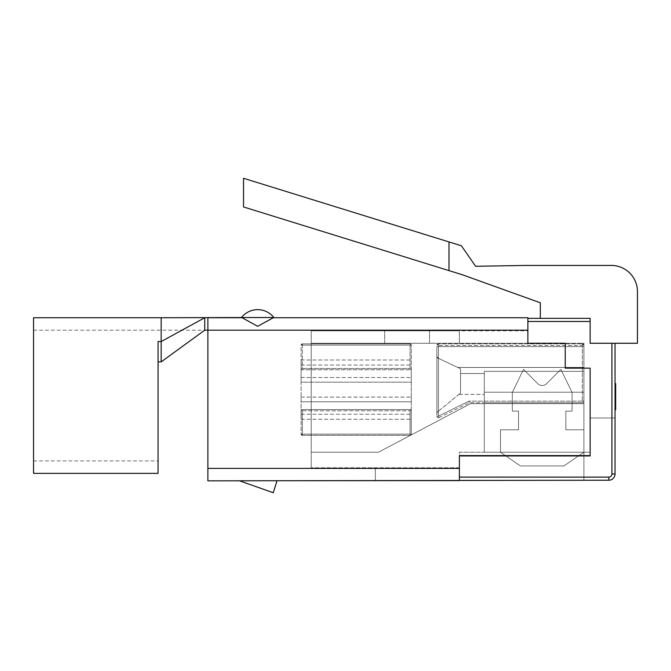 <?xml version="1.0" encoding="UTF-8"?>
<svg xmlns="http://www.w3.org/2000/svg" width="671" height="671" viewBox="0 0 671 671"><rect width="100%" height="100%" fill="white"/><g stroke="black" fill="none" stroke-linecap="round" stroke-linejoin="round"><path stroke-width="0.5" stroke-dasharray="3.35 2.52" d="M583.904 429.792L583.904 452.212L563.984 465.909L520.402 465.909L500.482 452.212L500.482 429.792L518.54 429.792L518.54 411.122L512.308 411.122L512.308 392.443L523.514 369.402L537.79 383.678A6.224 6.224 0 0 0 546.597 383.678L560.872 369.402L572.078 392.443L572.078 411.122L565.854 411.122L565.854 429.792L583.904 429.792L583.904 452.212L563.984 465.909L520.402 465.909L500.482 452.212L500.482 429.792L518.54 429.792L518.54 411.122L512.308 411.122L512.308 392.443L523.514 369.402L537.79 383.678A6.224 6.224 0 0 0 546.597 383.678L560.872 369.402L572.078 392.443L572.078 411.122L565.854 411.122L565.854 429.792L583.904 429.792L583.904 452.212L563.984 465.909L520.402 465.909L500.482 452.212L500.482 429.792L518.54 429.792L518.54 411.122L512.308 411.122L512.308 392.443L523.514 369.402L537.79 383.678A6.224 6.224 0 0 0 546.597 383.678L560.872 369.402L572.078 392.443L572.078 411.122L565.854 411.122L565.854 429.792L583.904 429.792L583.904 452.212L563.984 465.909L520.402 465.909L500.482 452.212L500.482 429.792L518.54 429.792L518.54 411.122L512.308 411.122L512.308 392.443L523.514 369.402L537.79 383.678A6.224 6.224 0 0 0 546.597 383.678L560.872 369.402L572.078 392.443L572.078 411.122L565.854 411.122L565.854 429.792L583.904 429.792L583.904 452.212L563.984 465.909L520.402 465.909L500.482 452.212L500.482 429.792L518.54 429.792L518.54 411.122L512.308 411.122L512.308 392.443L523.514 369.402L537.79 383.678A6.224 6.224 0 0 0 546.597 383.678L560.872 369.402L572.078 392.443L572.078 411.122L565.854 411.122L565.854 429.792L583.904 429.792L583.904 452.212L563.984 465.909L520.402 465.909L500.482 452.212L500.482 429.792L518.54 429.792L518.54 411.122L512.308 411.122L512.308 392.443L523.514 369.402L537.79 383.678A6.224 6.224 0 0 0 546.597 383.678L560.872 369.402L572.078 392.443L572.078 411.122L565.854 411.122L565.854 429.792L583.904 429.792L583.904 452.212L563.984 465.909L520.402 465.909L500.482 452.212L500.482 429.792L518.54 429.792L518.54 411.122L512.308 411.122L512.308 392.443L523.514 369.402L537.79 383.678A6.224 6.224 0 0 0 546.597 383.678L560.872 369.402L572.078 392.443L572.078 411.122L565.854 411.122L565.854 429.792L583.904 429.792L583.904 452.212L563.984 465.909L520.402 465.909L500.482 452.212L500.482 429.792L518.54 429.792L518.54 411.122L512.308 411.122L512.308 392.443L523.514 369.402L537.79 383.678A6.224 6.224 0 0 0 546.597 383.678L560.872 369.402L572.078 392.443L572.078 411.122L565.854 411.122L565.854 429.792L583.904 429.792L565.854 429.792L565.854 411.122L572.078 411.122L572.078 392.443L560.872 369.402L546.597 383.678A6.224 6.224 0 0 1 537.79 383.678L523.514 369.402L512.308 392.443L512.308 411.122L518.54 411.122L518.54 429.792L500.482 429.792L500.482 452.212L520.402 465.909L563.984 465.909L583.904 452.212L583.904 429.792L565.854 429.792L565.854 411.122L572.078 411.122L572.078 392.443L560.872 369.402L546.597 383.678A6.224 6.224 0 0 1 537.79 383.678L523.514 369.402L512.308 392.443L512.308 411.122L518.54 411.122L518.54 429.792L500.482 429.792L500.482 452.212L520.402 465.909L563.984 465.909L583.904 452.212L583.904 429.792L583.904 452.212L563.984 465.909L520.402 465.909L500.482 452.212L500.482 429.792L518.54 429.792L518.54 411.122L512.308 411.122L512.308 392.443L523.514 369.402L537.79 383.678A6.224 6.224 0 0 0 546.597 383.678L560.872 369.402L572.078 392.443L572.078 411.122L565.854 411.122L565.854 429.792L583.904 429.792L583.904 452.212L563.984 465.909L520.402 465.909L500.482 452.212L500.482 429.792L518.54 429.792L518.54 411.122L512.308 411.122L512.308 392.443L523.514 369.402L537.79 383.678A6.224 6.224 0 0 0 546.597 383.678L560.872 369.402L572.078 392.443L572.078 411.122L565.854 411.122L565.854 429.792L583.904 429.792L583.904 452.212L563.984 465.909L520.402 465.909L500.482 452.212L500.482 429.792L518.54 429.792L518.54 411.122L512.308 411.122L512.308 392.443L523.514 369.402L537.79 383.678A6.224 6.224 0 0 0 546.597 383.678L560.872 369.402L572.078 392.443L572.078 411.122L565.854 411.122L565.854 429.792L583.904 429.792L583.904 452.212L563.984 465.909L520.402 465.909L500.482 452.212L500.482 429.792L518.54 429.792L518.54 411.122L512.308 411.122L512.308 392.443L523.514 369.402L537.79 383.678A6.224 6.224 0 0 0 546.597 383.678L560.872 369.402L572.078 392.443L572.078 411.122L565.854 411.122L565.854 429.792L583.904 429.792L583.904 452.212L563.984 465.909L520.402 465.909L500.482 452.212L500.482 429.792L518.54 429.792L518.54 411.122L512.308 411.122L512.308 392.443L523.514 369.402L537.79 383.678A6.224 6.224 0 0 0 546.597 383.678L560.872 369.402L572.078 392.443L572.078 411.122L565.854 411.122L565.854 429.792L583.904 429.792L583.904 452.212L563.984 465.909L520.402 465.909L500.482 452.212L500.482 429.792L518.54 429.792L518.54 411.122L512.308 411.122L512.308 392.443L523.514 369.402L537.79 383.678A6.224 6.224 0 0 0 546.597 383.678L560.872 369.402L572.078 392.443L572.078 411.122L565.854 411.122L565.854 429.792L583.904 429.792M301.094 434.154L302.336 434.154L301.094 434.154L301.094 397.115L301.094 419.283L301.094 409.562L411.289 409.562L410.048 410.811L410.048 434.154L411.289 434.154L411.289 409.562L411.289 434.154L411.289 419.283L411.289 434.154L302.336 434.154L302.336 410.811L301.094 409.562L302.336 410.811L410.048 410.811L302.336 410.811L302.336 435.395L410.048 435.395A1.241 1.241 0 0 0 411.289 434.154L301.094 434.154L301.094 409.562L411.289 409.562L411.289 397.115L411.289 419.283L411.289 409.562L411.289 414.233L411.289 409.562L301.094 409.562L301.094 414.233L301.094 365.049L301.094 414.233L301.094 409.562L411.289 409.562L410.048 410.811L410.048 435.395L411.289 434.154L410.048 435.395A1.241 1.241 0 0 0 411.289 434.154A1.241 1.241 0 0 1 410.048 435.395L302.336 435.395L301.094 434.154L302.336 435.395L410.048 435.395L302.336 435.395A1.241 1.241 0 0 1 301.094 434.154A1.241 1.241 0 0 0 302.336 435.395A1.241 1.241 0 0 1 301.094 434.154L411.289 434.154M411.289 401.778L411.289 377.496L411.289 401.778L301.094 401.778L411.289 401.778M411.289 369.721L411.289 345.129L411.289 382.168L411.289 369.721L301.094 369.721L301.094 360L411.289 360L301.094 360L301.094 382.168L411.289 382.168L301.094 382.168L301.094 369.721L411.289 369.721L301.094 369.721L301.094 365.049L301.094 369.721L411.289 369.721L410.048 368.471L411.289 369.721M301.094 419.283L411.289 419.283L301.094 419.283M301.094 397.115L411.289 397.115L301.094 397.115M411.289 345.129L410.048 343.879L302.336 343.879L410.048 343.879L302.336 343.879L301.094 345.129L301.094 369.721L301.094 345.129L302.336 343.879L410.048 343.879L410.048 345.129L411.289 345.129L410.048 343.879A1.241 1.241 0 0 1 411.289 345.129A1.241 1.241 0 0 0 410.048 343.879A1.241 1.241 0 0 1 411.289 345.129A1.241 1.241 0 0 0 410.048 343.879L410.048 368.471L410.048 345.129L302.336 345.129L302.336 368.471L301.094 369.721L302.336 368.471L410.048 368.471L302.336 368.471L302.336 345.129L411.289 345.129L301.094 345.129L411.289 345.129M302.336 343.879A1.241 1.241 0 0 0 301.094 345.129L302.336 345.129L301.094 345.129A1.241 1.241 0 0 1 302.336 343.879A1.241 1.241 0 0 0 301.094 345.129A1.241 1.241 0 0 1 302.336 343.879L302.336 345.129L302.336 343.879M158.062 361.887L158.062 460.927L158.062 341.547L161.174 341.547L161.174 361.887L161.174 330.182L161.174 361.887L158.062 361.887L158.062 341.547L158.062 473.374M33.55 317.735L33.55 473.374M161.174 361.887L204.756 330.182L204.756 317.735L161.174 341.547L161.174 317.735M33.55 395.555L33.55 460.927L33.55 395.555M204.756 317.735L207.876 317.735L207.876 330.182L527.876 330.182L527.876 318.356L527.876 321.468L590.136 321.468L590.136 343.258L611.927 343.258L611.927 474.003A3.112 3.112 0 0 1 608.815 477.115L459.392 477.115L459.392 480.226L459.392 455.945L590.136 455.945L590.136 368.161L565.234 368.161L565.234 343.258L527.876 343.258L527.876 330.182L527.876 343.258L565.234 343.258L565.234 368.161L590.136 368.161L590.136 455.945L459.392 455.945L459.392 480.847L375.349 480.847L459.392 480.847L459.392 468.392L459.392 480.847L207.876 480.847L375.349 480.847L375.349 468.392L459.392 468.392L375.349 468.392L375.349 480.847L207.876 480.847L207.876 330.182L527.876 330.182L527.876 343.258L565.234 343.258L565.234 368.161L590.136 368.161L590.136 455.945L459.392 455.945L459.392 468.392L459.392 455.324L590.136 455.324L590.136 368.161L565.234 368.161L565.234 343.258L527.876 343.258L527.876 321.468M33.55 330.182L207.876 330.182L207.876 468.392L459.392 468.392M273.072 317.735L241.493 317.534L273.869 317.534A20.541 20.541 0 0 0 241.493 317.534L273.869 317.534M241.493 317.534L257.698 326.299L273.869 317.735M207.876 317.735L207.876 330.182L207.876 317.735M527.876 317.735L527.876 330.182L207.876 330.182L207.876 468.392M239.622 480.847L273.24 492.724L239.622 480.847L276.98 480.847L239.622 480.847L276.98 480.847L239.622 480.847L273.24 492.724L276.98 480.847M375.349 468.392L375.349 480.847L375.349 468.392M582.353 343.879A1.56 1.56 0 0 1 583.904 345.439L583.904 401.157L583.904 346.588L583.904 371.365L484.294 371.365L484.294 402.717L484.294 371.365L484.294 402.717L484.294 371.365L484.294 402.717L484.294 371.365L484.294 402.717L484.294 371.365L484.294 373.546L484.294 371.365L484.294 373.546L484.294 371.365L484.294 373.546L484.294 371.365L484.294 373.546L484.294 371.365L583.904 371.365L583.904 401.157L583.904 345.439L582.353 345.439L582.353 343.879L583.904 345.439A1.56 1.56 0 0 0 582.353 343.879L582.353 401.157L582.353 345.439L436.855 345.439L438.415 343.879L582.353 343.879L438.415 343.879A1.56 1.56 0 0 0 436.855 345.439L436.855 416.154L436.855 345.439A1.56 1.56 0 0 1 438.415 343.879L438.415 416.154L439.094 417.555A1.56 1.56 0 0 1 436.855 416.154A1.56 1.56 0 0 0 438.415 417.714A1.56 1.56 0 0 1 436.855 416.154L438.415 416.154L438.415 343.879M436.855 356.595L436.855 413.168L436.855 346.588L436.855 356.595L436.855 346.588L436.855 356.595L437.744 357.995L436.855 356.595L437.744 357.995L442.114 360.067L437.744 357.995L436.855 356.595L438.415 358.314L436.855 357.576L442.114 360.067L437.744 357.995L436.855 356.595L437.744 357.995L460.516 368.782L438.415 358.314L438.415 411.155L437.425 411.96L460.516 393.122C458.444 394.816 458.444 394.816 460.516 393.122C458.444 394.816 458.444 394.816 460.516 393.122C458.444 394.816 458.444 394.816 460.516 393.122C458.444 394.816 458.444 394.816 460.516 393.122C458.444 394.816 458.444 394.816 460.516 393.122C458.444 394.816 458.444 394.816 460.516 393.122C458.444 394.816 458.444 394.816 460.516 393.122C458.444 394.816 458.444 394.816 460.516 393.122L460.516 368.782L437.744 357.995L436.855 356.595M437.425 411.96L436.855 413.168L437.425 411.96M437.744 357.995L442.114 360.067L437.744 357.995M439.094 417.555L438.415 416.154L436.855 416.154A1.56 1.56 0 0 0 439.094 417.555L469.356 402.717L439.094 417.555A1.56 1.56 0 0 1 438.415 417.714A1.56 1.56 0 0 0 439.094 417.555M442.114 360.067L460.516 368.782C456.775 367.012 456.775 367.012 460.516 368.782C456.775 367.012 456.775 367.012 460.516 368.782L460.516 373.546L460.516 368.782L460.516 373.546L460.516 368.782L442.114 360.067L460.516 368.782C456.775 367.012 456.775 367.012 460.516 368.782C456.775 367.012 456.775 367.012 460.516 368.782L442.114 360.067L460.516 368.782C456.775 367.012 456.775 367.012 460.516 368.782C456.775 367.012 456.775 367.012 460.516 368.782L442.114 360.067M583.904 360.067L583.904 371.365L583.904 360.067M583.904 401.157L583.904 371.365L583.904 401.157A1.56 1.56 0 0 1 582.353 402.717L469.356 402.717L582.353 402.717A1.56 1.56 0 0 0 583.904 401.157A1.56 1.56 0 0 1 582.353 402.717A1.56 1.56 0 0 0 583.904 401.157A1.56 1.56 0 0 1 582.353 402.717A1.56 1.56 0 0 0 583.904 401.157A1.56 1.56 0 0 1 582.353 402.717A1.56 1.56 0 0 0 583.904 401.157A1.56 1.56 0 0 1 582.353 402.717A1.56 1.56 0 0 0 583.904 401.157A1.56 1.56 0 0 1 582.353 402.717A1.56 1.56 0 0 0 583.904 401.157A1.56 1.56 0 0 1 582.353 402.717A1.56 1.56 0 0 0 583.904 401.157A1.56 1.56 0 0 1 582.353 402.717A1.56 1.56 0 0 0 583.904 401.157A1.56 1.56 0 0 1 582.353 402.717A1.56 1.56 0 0 0 583.904 401.157A1.56 1.56 0 0 1 582.353 402.717L582.353 401.157L468.995 401.157L469.356 402.717L468.995 401.157L438.415 416.154L468.995 401.157L582.353 401.157L582.353 402.717A1.56 1.56 0 0 0 583.904 401.157L582.353 401.157L583.904 401.157M438.415 411.155L460.516 393.122L460.516 368.782L438.415 358.314L438.415 411.155M484.294 371.365L583.904 371.365L484.294 371.365M460.516 368.782C456.775 367.012 456.775 367.012 460.516 368.782C456.775 367.012 456.775 367.012 460.516 368.782L460.516 393.122L460.516 368.782M484.294 402.717L582.353 402.717L484.294 402.717M484.294 392.225L583.904 392.225L484.294 392.225M460.516 380.927L460.516 393.122L460.516 380.927M459.392 477.115L459.392 452.212L583.904 452.212L583.904 480.226L583.904 452.212L583.904 480.226L459.392 480.226L459.392 467.771L311.218 467.771L459.392 467.771L459.392 480.226L608.815 480.226A6.224 6.224 0 0 0 615.039 474.003L615.039 343.258L611.927 343.258M527.876 330.182L527.876 343.258L527.876 330.803L311.218 330.803L311.218 467.771L311.218 330.803L429.507 330.803L311.218 330.803L311.218 343.258L583.904 343.258L583.904 403.648L583.904 343.258L311.218 343.258L429.507 343.258L311.218 343.258L311.218 452.212L311.218 330.803L527.876 330.803L527.876 343.258L565.234 343.258L527.876 343.258L565.234 343.258L565.234 368.161L565.234 343.258L565.234 368.161L590.136 368.161L565.234 368.161L590.136 368.161L590.136 455.324L590.136 368.161L590.136 455.324L459.392 455.324L590.136 455.324L459.392 455.324L459.392 467.771L459.392 452.212L583.904 452.212L484.294 452.212L583.904 452.212L484.294 452.212L583.904 452.212L583.904 480.226L583.904 452.212L583.904 480.226L608.815 480.226A6.224 6.224 0 0 0 615.039 474.003L615.039 417.966L615.039 474.003A6.224 6.224 0 0 1 608.815 480.226A6.224 6.224 0 0 0 615.039 474.003A6.224 6.224 0 0 1 608.815 480.226A6.224 6.224 0 0 0 615.039 474.003A6.224 6.224 0 0 1 608.815 480.226A6.224 6.224 0 0 0 615.039 474.003A6.224 6.224 0 0 1 608.815 480.226A6.224 6.224 0 0 0 615.039 474.003A6.224 6.224 0 0 1 608.815 480.226A6.224 6.224 0 0 0 615.039 474.003A6.224 6.224 0 0 1 608.815 480.226A6.224 6.224 0 0 0 615.039 474.003A6.224 6.224 0 0 1 608.815 480.226A6.224 6.224 0 0 0 615.039 474.003A6.224 6.224 0 0 1 608.815 480.226L608.815 477.115M590.136 321.468L590.136 318.356L527.876 318.356M540.331 318.356L590.136 318.356L590.136 343.258L637.45 343.258L637.45 291.583A26.152 26.152 0 0 0 611.298 265.439L525.385 265.439L475.588 266.278L461.43 245.796L448.983 241.937L448.983 270.614L462.411 274.775L540.331 302.789L540.331 318.356L590.136 318.356L590.136 343.258L615.039 343.258M583.904 452.212L590.136 452.212L590.136 417.966L615.039 417.966L590.136 417.966L590.136 452.212L484.294 452.212L590.136 452.212L583.904 452.212L590.136 452.212L590.136 417.966L590.136 452.212L590.136 417.966L615.039 417.966L590.136 417.966L615.039 417.966L590.136 417.966L615.039 417.966L590.136 417.966L590.136 452.212L583.904 452.212L590.136 452.212L590.136 417.966L615.039 417.966L590.136 417.966L615.039 417.966L590.136 417.966L590.136 452.212L590.136 417.966L615.039 417.966L590.136 417.966L590.136 452.212L583.904 452.212L590.136 452.212L583.904 452.212L583.904 480.226L608.815 480.226L583.904 480.226L583.904 452.212L583.904 480.226L608.815 480.226L583.904 480.226L583.904 452.212L583.904 480.226L608.815 480.226L583.904 480.226L583.904 452.212L583.904 480.226L583.904 452.212L590.136 452.212L583.904 452.212L590.136 452.212L583.904 452.212L590.136 452.212L583.904 452.212L583.904 480.226L608.815 480.226L583.904 480.226L608.815 480.226L583.904 480.226L608.815 480.226L583.904 480.226L583.904 452.212L583.904 480.226L608.815 480.226L583.904 480.226L583.904 403.648L470.597 403.648L378.461 452.212L311.218 452.212L378.461 452.212L470.597 403.648L583.904 403.648L484.294 403.648L484.294 452.212L484.294 403.648L583.904 403.648L583.904 452.212L583.904 403.648L484.294 403.648L484.294 452.212L484.294 403.648L583.904 403.648L583.904 452.212L583.904 403.648L484.294 403.648L484.294 452.212L484.294 403.648L484.294 452.212L484.294 403.648L484.294 452.212L484.294 403.648L583.904 403.648L484.294 403.648L484.294 452.212L484.294 403.648L484.294 452.212L484.294 403.648L583.904 403.648L583.904 452.212L583.904 403.648L484.294 403.648L583.904 403.648L583.904 452.212L583.904 403.648L484.294 403.648L484.294 452.212L484.294 403.648L583.904 403.648L583.904 452.212L583.904 403.648L484.294 403.648L583.904 403.648L583.904 452.212L583.904 403.648L583.904 452.212L583.904 403.648L484.294 403.648L583.904 403.648L583.904 452.212M615.659 383.577L615.659 390.036L615.039 390.002L615.039 409.755L615.039 383.577L615.039 394.112L615.039 386.127L615.039 390.002L615.659 390.036L615.659 395.244L615.039 395.244L615.659 395.244L615.659 389.968L615.039 389.968M615.039 387.209L615.039 409.562L615.039 387.209L615.659 387.209M459.392 330.803L384.684 330.803L459.392 330.803L384.684 330.803L459.392 330.803L459.392 343.258L384.684 343.258L459.392 343.258L384.684 343.258L459.392 343.258L459.392 330.803M615.659 402.072L615.659 409.755L615.659 402.072L615.039 402.072M615.659 389.968L615.659 409.562L615.039 409.562M615.659 401.862L615.039 401.862M615.659 407.02L615.039 407.02M590.136 417.966L590.136 452.212L590.136 417.966L615.039 417.966L590.136 417.966L590.136 452.212L590.136 417.966M615.659 384.659L615.039 384.659M459.392 480.226L608.815 480.226M429.507 343.258L429.507 330.803L429.507 343.258M384.684 343.258L384.684 330.803L384.684 343.258M448.983 270.614L243.531 206.953L243.531 178.276L448.983 241.937L448.983 270.614L448.983 241.937M615.659 386.127L615.659 394.112L615.659 386.127L615.039 386.127M615.659 396.67L615.659 407.205L615.659 396.67L615.039 396.67L615.039 407.205L615.039 396.67M615.659 402.147L615.039 402.147M615.659 389.952L615.039 389.952M615.659 394.112L615.039 394.112M615.659 407.205L615.039 407.205M615.659 401.912L615.039 401.912M301.094 377.496L411.289 377.496L301.094 377.496M302.336 435.395L302.336 434.154L410.048 434.154L410.048 435.395M615.039 474.003L611.927 474.003M301.094 414.233L411.289 414.233L301.094 414.233M301.094 365.049L411.289 365.049L301.094 365.049M33.55 460.927L158.062 460.927M436.855 346.588L583.904 346.588L436.855 346.588M460.516 373.546L484.294 373.546L460.516 373.546M457.689 367.448L583.904 367.448L457.689 367.448M458.947 394.405L484.294 394.405L458.947 394.405"/><path stroke-width="1.01" d="M161.174 361.887L204.756 330.182L204.756 317.735L161.174 341.547L161.174 317.735L33.55 317.735L33.55 473.374L158.062 473.374L158.062 341.547L161.174 341.547L161.174 361.887L158.062 361.887M204.756 330.182L207.876 330.182L207.876 317.735L242.088 317.735L257.656 326.299L273.265 317.735L527.876 317.735L273.072 317.735M161.174 317.735L241.493 317.534A20.541 20.541 0 0 1 273.869 317.534L241.493 317.534M527.876 318.356L590.136 318.356L590.136 343.258L615.039 343.258L615.039 474.003A6.224 6.224 0 0 1 608.815 480.226L207.876 480.847L207.876 330.182L527.876 330.182L527.876 317.735M459.392 480.226L459.392 455.945L590.136 455.945L590.136 368.161L565.234 368.161L565.234 343.258L527.876 343.258L527.876 330.182M239.622 480.847L273.24 492.724L276.98 480.847M615.039 409.755L615.659 409.755L615.039 409.562M615.659 409.562L615.659 387.209L615.039 387.209M615.659 387.209L615.659 384.659L615.039 384.659M615.659 384.659L615.659 383.577L615.039 383.577M615.039 343.258L637.45 343.258L637.45 291.583A26.152 26.152 0 0 0 611.298 265.439L525.385 265.439L475.588 266.278L461.43 245.796L448.983 241.937L448.983 270.614L462.411 274.775L540.331 302.789L540.331 318.356M448.983 241.937L243.531 178.276L243.531 206.953L448.983 270.614M207.876 468.392L459.392 468.392M459.392 477.115L608.815 477.115A3.112 3.112 0 0 0 611.927 474.003L611.927 343.258M590.136 321.468L527.876 321.468M611.927 474.003L615.039 474.003A6.224 6.224 0 0 1 608.815 480.226L608.815 477.115"/></g></svg>
